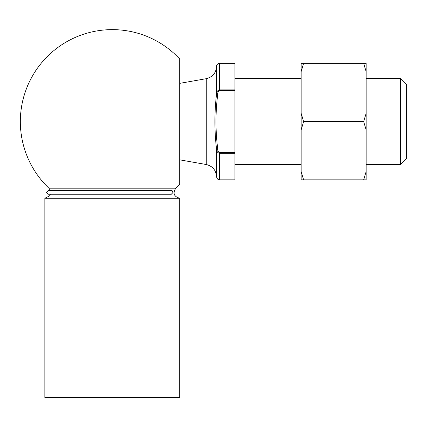 <?xml version="1.0" encoding="UTF-8"?>
<svg xmlns="http://www.w3.org/2000/svg" width="428" height="428" viewBox="0 0 428 428"><rect width="100%" height="100%" fill="white"/><g stroke="black" fill="none" stroke-linecap="round" stroke-linejoin="round"><path stroke-width="0.64" d="M234.935 153.315L219.607 153.315C217.504 152.764 216.482 151.368 216.541 149.126C214.369 130.808 214.369 112.452 216.541 94.069C216.482 91.827 217.504 90.431 219.607 89.88L219.607 63.355L234.935 63.355L234.935 90.549L219.607 90.549C218.232 91.218 217.622 92.389 217.766 94.069C215.396 112.42 215.396 130.77 217.766 149.126C217.617 150.806 218.232 151.977 219.607 152.652L234.935 152.652L234.935 179.846L219.607 179.846C218.178 180.044 217.156 179.022 216.541 176.78L216.541 149.126L217.258 151.844M406.6 84.814L406.6 158.387L400.469 164.518L400.469 78.682L406.6 84.814M234.935 78.682L301.146 78.682M366.138 78.682L400.469 78.682M234.935 152.652L234.935 90.549M219.607 63.355C217.761 63.521 216.739 64.542 216.541 66.42C216.07 72.99 212.636 77.077 206.253 78.682L206.253 164.518C212.636 166.123 216.065 170.21 216.541 176.78M216.541 66.42L216.541 94.069L217.766 94.069M179.755 83.353L206.253 78.682M217.766 149.126L216.541 149.126M179.755 397.494L44.87 397.494L44.87 198.234L179.755 198.234L179.755 397.494M179.755 198.234C173.966 196.671 172.623 193.322 175.737 188.192L48.888 188.192L50.397 190.572M48.888 188.192A91.967 91.967 0 0 1 47.722 56.132A91.967 91.967 0 0 1 179.755 59.075L179.755 184.12A91.967 91.967 0 0 1 175.737 188.192M366.138 71.663L366.138 63.355L363.682 63.355L366.138 71.663L366.138 129.909L363.682 121.6L366.138 113.286M301.146 71.663L301.146 63.355L303.602 63.355L301.146 71.663L301.146 113.286L303.602 121.6L301.146 129.909L301.146 171.532L303.602 179.846L366.138 179.846L366.138 129.909M363.682 179.846L366.138 171.532M303.602 179.846L301.146 179.846L301.146 171.532M303.602 121.6L363.682 121.6M303.602 63.355L363.682 63.355M301.146 129.909L301.146 113.286M173.014 192.413L171.323 190.572L48.246 190.572L46.406 192.413L48.246 194.253L171.318 194.253L173.014 192.413M219.607 152.652L219.607 179.846M219.607 90.549L219.607 89.88L234.935 89.88M234.935 164.518L301.146 164.518M366.138 164.518L400.469 164.518M179.755 159.842L206.253 164.518M48.246 194.253L50.397 194.253L49.536 195.901L44.87 198.234M171.323 190.572C172.024 190.332 172.623 190.947 173.11 192.413L171.312 194.248"/></g></svg>

